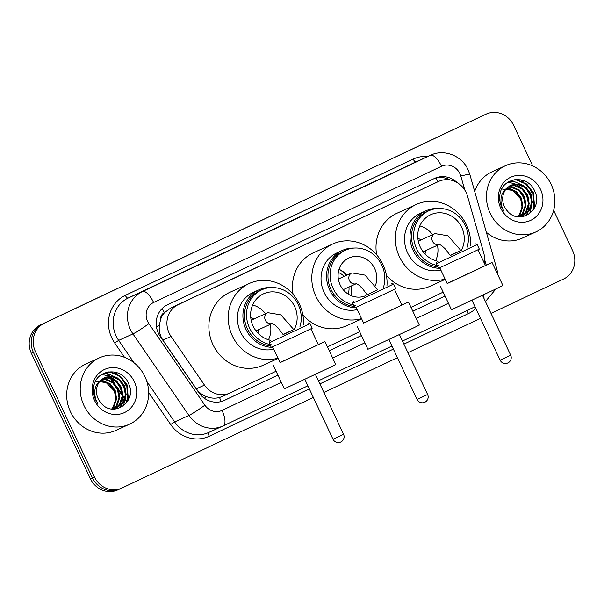 <?xml version="1.0" encoding="UTF-8"?>
<svg xmlns="http://www.w3.org/2000/svg" width="604" height="604" viewBox="0 0 604 604"><rect width="100%" height="100%" fill="white"/><g stroke="black" fill="none" stroke-linecap="round" stroke-linejoin="round"><path stroke-width="0.91" d="M484.295 263.11A21.865 20.242 65.5 0 0 483.729 252.97L467.511 196.149A21.865 20.242 65.5 0 0 466.167 192.578A21.865 20.242 65.5 0 0 438.821 181.336A21.865 20.242 65.5 0 0 438.564 181.457L178.142 304.688A21.865 20.242 65.5 0 0 171.045 336.428L204.477 385.11A21.865 20.242 65.5 0 0 229.928 393.053A21.865 20.242 65.5 0 0 230.184 392.932L276.066 371.226M160.626 319.365A21.865 20.242 -114.5 0 1 164.673 312.532L164.356 312.683A7.286 6.75 65.5 0 0 160.626 319.365L159.365 325.156C158.776 330.599 159.954 335.59 162.899 340.135L196.33 388.817C198.935 392.479 202.34 395.091 206.538 396.662C210.932 398.323 215.258 398.61 219.509 397.515L222.649 396.36M438.821 181.336L170.607 308.115L164.673 312.532M327.451 346.907L359.629 331.687M411.007 307.368L443.185 292.14M457.13 182.559A21.865 20.242 65.5 0 0 434.804 178.301A21.865 20.242 65.5 0 0 434.548 178.414L167.406 304.831A21.865 20.242 65.5 0 0 160.309 336.571L198.754 392.555A21.865 20.242 65.5 0 0 224.205 400.497A21.865 20.242 65.5 0 0 224.462 400.376L277.893 375.099L223.442 400.822M433.566 178.882A21.865 20.242 -114.5 0 1 450.305 179.984M553.641 210.351L572.577 250.592A21.865 20.242 -114.5 0 1 563.585 279.033L491.007 313.378M313.348 397.447L122 487.994A21.865 20.242 -114.5 0 1 121.744 488.115A21.865 20.242 -114.5 0 1 94.39 476.873L35.432 351.581A21.865 20.242 -114.5 0 1 44.424 323.14L486.016 114.179A21.865 20.242 -114.5 0 1 486.273 114.065A21.865 20.242 -114.5 0 1 513.619 125.307L532.743 165.949M480.467 318.368L407.942 352.683M397.402 357.674L323.887 392.464M119.992 488.908A21.865 20.242 -114.5 0 1 119.735 489.029L117.727 489.935A21.865 20.242 -114.5 0 1 90.381 478.693L31.423 353.408A21.865 20.242 -114.5 0 1 40.415 324.967L484.008 115.092A21.865 20.242 -114.5 0 1 484.265 114.971A21.865 20.242 -114.5 0 0 484.008 115.092L42.416 324.054L486.016 114.179M31.423 353.408L33.431 352.494A21.865 20.242 -114.5 0 1 42.416 324.054A21.865 20.242 -114.5 0 0 33.431 352.494L92.382 477.779L33.431 352.494L35.432 351.581M119.735 489.029A21.865 20.242 -114.5 0 1 92.382 477.779A21.865 20.242 -114.5 0 0 119.735 489.029L121.744 488.115M119.056 379.901A29.151 26.991 -114.5 0 1 123.292 386.568A29.151 26.991 -114.5 0 0 119.056 379.901M525.276 187.685A29.151 26.991 -114.5 0 1 529.504 194.345A29.151 26.991 -114.5 0 0 525.276 187.685M329.271 350.781L361.449 335.56M412.834 311.241L445.012 296.013L412.819 311.211M361.434 335.53L329.256 350.75M482 116.006A21.865 20.242 -114.5 0 1 482.256 115.885L486.273 114.065M490.154 213.25A36.436 33.741 -114.5 0 1 505.563 165.655A36.436 33.741 -114.5 0 1 551.142 184.394A36.436 33.741 -114.5 0 1 535.733 231.989A36.436 33.741 -114.5 0 1 490.154 213.25M474.706 191.483A36.436 33.741 -114.5 0 1 492.026 171.808L505.563 165.655M522.807 215.93L528.825 210.645L531.573 202.68L530.176 194.231L525.087 187.534L517.741 184.348L510.765 185.232M519.538 216.889L523.207 215.756L529.625 210.283L532.366 202.317L530.976 193.869L525.888 187.172L518.542 183.986L511.158 185.043L507.368 187.648A16.474 15.251 -114.5 0 0 504.355 206.485A16.474 15.251 -114.5 0 0 507.232 210.811C519.561 226.409 543.479 209.346 535.046 191.974C528.576 173.665 501.554 176.693 499.878 195.1C499.342 199.448 500.014 203.646 501.886 207.685L503.879 211.113L502.188 207.534C499.5 199.01 501.222 192.374 507.368 187.648M521.154 216.511L525.646 212.095L528.387 204.129L526.998 195.681L521.909 188.984L514.563 185.798L509.248 186.115M521.569 216.383L526.439 211.732L529.187 203.767L527.79 195.319L522.702 188.622L515.355 185.436L509.617 185.873M519.44 216.889L522.46 213.537L525.208 205.579L523.811 197.131L518.723 190.434L511.377 187.248L507.828 187.225M519.855 216.828L523.26 213.174L526.001 205.217L524.604 196.768L519.515 190.071L512.169 186.885L508.168 186.923M517.907 216.753L519.281 214.986L522.022 207.021L520.625 198.58L515.537 191.883L508.191 188.69L506.492 188.569M518.315 216.806L520.074 214.624L522.815 206.659L521.426 198.218L516.337 191.521L508.991 188.327L506.816 188.206M540.535 189.414A23.76 22.001 -114.5 0 1 530.765 220.317A23.76 22.001 -114.5 0 1 500.761 208.229A23.76 22.001 -114.5 0 1 510.531 177.327A23.76 22.001 -114.5 0 1 540.535 189.414M501.546 188.924L512.366 190.351L520.444 198.633M535.733 231.989L522.203 238.15A36.436 33.741 -114.5 0 1 486.341 232.268M526.159 215.703L527.526 212.804M527.813 211.996L528.968 205.443M520.844 187.346L515.816 184.22M515.144 183.948L510.629 182.778L507.292 182.65M529.625 213.733L532.147 203.993M524.03 185.904L513.815 181.328L509.534 181.275M534.638 207.572L533.377 192.706L526.658 184.001L516.994 179.886L513.981 179.735M525.261 204.114L523.426 197.229L519.274 190.894M528.447 202.665L526.612 195.779L522.46 189.445M531.633 201.223L529.791 194.329L525.639 187.995M533.891 208.961L532.977 192.88L526.265 184.182L516.601 180.067L513.068 179.947M354.797 307.73A30.245 28.003 -114.5 0 1 329.625 289.897A30.245 28.003 -114.5 0 1 342.415 250.388A30.245 28.003 -114.5 0 1 353.967 248.055M342.415 250.388L336.904 252.895A30.245 28.003 65.5 0 0 324.114 292.404A30.245 28.003 65.5 0 0 357.274 309.565M354.171 306.402A29.151 26.991 -114.5 0 1 330.916 289.293A29.151 26.991 -114.5 0 1 343.246 251.211L345.375 250.245A29.151 26.991 -114.5 0 1 381.841 265.239A29.151 26.991 -114.5 0 1 383.54 287.051M355.522 305.337A29.151 26.991 -114.5 0 1 333.046 288.327A29.151 26.991 -114.5 0 1 345.375 250.245M351.664 285.813A20.627 19.094 -114.5 0 1 350.977 295.552M365.337 295.832A20.627 19.094 -114.5 0 1 340.18 284.945A20.627 19.094 -114.5 0 1 348.908 258.006A20.627 19.094 -114.5 0 1 374.707 268.614A20.627 19.094 -114.5 0 1 375.25 285.873M361.524 318.595A40.083 37.108 -114.5 0 1 315.877 296.3A40.083 37.108 -114.5 0 1 332.827 243.941A40.083 37.108 -114.5 0 1 382.966 264.552A40.083 37.108 -114.5 0 1 386.968 285.458M293.099 294.352A40.083 37.108 -114.5 0 1 313.476 252.744L332.827 243.941M361.668 318.897L346.666 325.715A40.083 37.108 -114.5 0 1 302.838 314.85M339.04 269.316A20.627 19.094 -114.5 0 1 346.839 275.197M356.443 307.791A30.245 28.003 -114.5 0 1 355.205 307.761M351.354 285.956A20.846 19.298 -114.5 0 1 350.796 295.477M348.976 287.036A16.474 15.251 -114.5 0 1 348.131 294.042M338.98 269.512A20.846 19.298 -114.5 0 1 346.53 275.341M338.316 272.457A16.474 15.251 -114.5 0 1 344.152 276.421M357.047 326.198L367.904 349.278L413.521 327.919L419.342 325.073L408.485 301.992L363.6 323.004M401.841 305.005L408.485 301.992M367.164 294.737L377.794 289.739M353.4 301.336L352.706 303.276L377.13 291.906L393.589 284.039L391.649 283.336M394.457 289.308L401.886 305.096L386.492 312.464L363.638 323.095L356.209 307.308M352.706 303.276L354.873 307.889L379.304 296.526L395.756 288.652L393.589 284.039M467.103 247.512A29.151 26.991 65.5 0 0 465.405 225.692A29.151 26.991 65.5 0 0 428.938 210.705L426.832 211.664A29.151 26.991 65.5 0 0 414.503 249.739A29.151 26.991 65.5 0 0 437.726 266.84M428.938 210.705A29.151 26.991 65.5 0 0 416.609 248.788A29.151 26.991 65.5 0 0 439.085 265.798M438.262 208.471A30.321 28.071 65.5 0 0 425.948 210.781A30.321 28.071 65.5 0 0 413.128 250.388A30.321 28.071 65.5 0 0 438.398 268.267M425.948 210.781L420.429 213.287A30.321 28.071 65.5 0 0 407.609 252.895A30.321 28.071 65.5 0 0 440.867 270.094M445.08 279.056A40.083 37.108 -114.5 0 1 399.44 256.76A40.083 37.108 -114.5 0 1 416.39 204.401A40.083 37.108 -114.5 0 1 466.53 225.013A40.083 37.108 -114.5 0 1 470.531 245.919M376.654 254.812A40.083 37.108 -114.5 0 1 397.039 213.204L416.39 204.401M461.448 250.154A24.779 22.944 65.5 0 0 461.743 227.429A24.779 22.944 65.5 0 0 430.743 214.684A24.779 22.944 65.5 0 0 420.271 247.051A24.779 22.944 65.5 0 0 437.976 261.275M445.224 279.358L430.229 286.175A40.083 37.108 -114.5 0 1 386.401 275.311M438.617 268.282A30.321 28.071 65.5 0 0 440.037 268.327M419.795 225.904A24.047 22.265 -114.5 0 1 432.638 234.639M437.47 245.254A24.047 22.265 -114.5 0 1 435.612 260.679M421.018 239.924A10.932 10.125 65.5 0 0 417.87 238.391M424.929 253.922A10.932 10.125 65.5 0 0 425.85 250.539M460.905 250.517L451.203 255.107M440.61 286.658L451.467 309.739L497.084 288.38L502.906 285.533L492.041 262.453L447.156 283.465M485.405 265.466L492.041 262.453M450.229 255.432L460.852 250.433M436.964 261.796L436.262 263.737L460.693 252.366L477.145 244.492L475.205 243.797M478.021 249.769L485.45 265.556L470.055 272.925L447.202 283.555L439.772 267.768M436.262 263.737L438.436 268.35L462.86 256.987L479.319 249.112L477.145 244.492M299.977 326.59A29.151 26.991 65.5 0 0 298.278 304.778A29.151 26.991 65.5 0 0 261.811 289.784L259.705 290.743A29.151 26.991 65.5 0 0 247.383 328.825A29.151 26.991 65.5 0 0 270.607 345.926M261.811 289.784A29.151 26.991 65.5 0 0 249.49 327.866A29.151 26.991 65.5 0 0 271.966 344.876M271.143 287.557A30.321 28.071 65.5 0 0 258.822 289.867A30.321 28.071 65.5 0 0 246.002 329.467A30.321 28.071 65.5 0 0 271.272 347.345M258.822 289.867L253.31 292.374A30.321 28.071 65.5 0 0 240.49 331.974A30.321 28.071 65.5 0 0 273.748 349.172M277.961 358.134A40.083 37.108 -114.5 0 1 232.314 335.847A40.083 37.108 -114.5 0 1 249.263 283.48A40.083 37.108 -114.5 0 1 299.41 304.099A40.083 37.108 -114.5 0 1 303.412 324.997M278.104 358.436L263.11 365.254A40.083 37.108 -114.5 0 1 212.963 344.642A40.083 37.108 -114.5 0 1 229.913 292.283L249.263 283.48M294.329 329.233A24.779 22.944 65.5 0 0 294.624 306.507A24.779 22.944 65.5 0 0 263.623 293.763A24.779 22.944 65.5 0 0 253.144 326.137A24.779 22.944 65.5 0 0 270.849 340.362M271.498 347.36A30.321 28.071 65.5 0 0 272.91 347.406M252.676 304.982A24.047 22.265 -114.5 0 1 265.518 313.718M270.343 324.333A24.047 22.265 -114.5 0 1 268.493 339.758M253.899 319.01A10.932 10.125 65.5 0 0 250.743 317.47M257.81 333.008A10.932 10.125 65.5 0 0 258.723 329.618M293.786 329.595L284.084 334.186M273.484 365.737L284.348 388.817L329.965 367.459L335.779 364.612L324.922 341.539L280.037 362.543M318.285 344.552L324.922 341.539M283.11 334.518L293.733 329.512M269.837 340.875L269.142 342.815L293.567 331.453L310.026 323.578L308.085 322.876M310.894 328.848L318.323 344.642L302.929 352.004L280.082 362.634L272.653 346.847M269.142 342.815L271.317 347.428L295.741 336.066L312.2 328.191L310.026 323.578M83.933 405.473A36.436 33.741 -114.5 0 1 99.343 357.87A36.436 33.741 -114.5 0 1 144.93 376.609A36.436 33.741 -114.5 0 1 129.52 424.212A36.436 33.741 -114.5 0 1 83.933 405.473M129.52 424.212L115.983 430.365A36.436 33.741 -114.5 0 1 70.404 411.626A36.436 33.741 -114.5 0 1 85.813 364.031L99.343 357.87M116.587 408.145L122.612 402.86L125.36 394.903L123.963 386.454L118.875 379.757L111.529 376.564L104.545 377.447M113.325 409.112L116.987 407.972L123.412 402.498L126.153 394.54L124.756 386.092L119.668 379.395L112.321 376.209L104.945 377.266L101.155 379.871A16.474 15.251 -114.5 0 0 98.142 398.7A16.474 15.251 -114.5 0 0 101.019 403.027C113.348 418.625 137.259 401.569 128.833 384.197C122.363 365.881 95.334 368.916 93.665 387.323C93.129 391.671 93.801 395.862 95.674 399.901L97.659 403.336L95.976 399.757C93.28 391.226 95.009 384.597 101.155 379.871M114.934 408.734L119.433 404.31L122.174 396.345L120.777 387.904L115.689 381.2L108.343 378.013L103.027 378.338M115.356 408.606L120.226 403.948L122.967 395.982L121.578 387.541L116.489 380.845L109.143 377.651L103.397 378.096M113.227 409.104L116.247 405.76L118.988 397.794L117.599 389.346L112.51 382.649L105.164 379.463L101.615 379.44M113.635 409.051L117.04 405.397L119.788 397.432L118.392 388.991L113.303 382.287L105.957 379.101L101.955 379.146M111.687 408.976L113.061 407.209L115.809 399.244L114.413 390.796L109.324 384.099L101.978 380.913L100.279 380.784M112.102 409.021L113.862 406.847L116.602 398.882L115.205 390.433L110.124 383.736L102.771 380.55L100.604 380.429M134.315 381.63A23.76 22.001 -114.5 0 1 124.552 412.54A23.76 22.001 -114.5 0 1 94.549 400.452A23.76 22.001 -114.5 0 1 104.318 369.542A23.76 22.001 -114.5 0 1 134.315 381.63M95.326 381.139L106.153 382.566L114.224 390.848M119.947 407.926L121.313 405.02M121.6 404.212L122.748 397.659M114.632 379.569L109.603 376.443M107.278 373.74L108.939 376.164L104.417 375.001L101.072 374.865M123.412 405.956L125.934 396.209M117.818 378.119L107.595 373.551L103.314 373.491M128.418 399.788L127.157 384.922L120.445 376.224L110.781 372.102L107.769 371.958M119.048 396.337L117.214 389.444L113.061 383.11M122.235 394.888L120.4 388.002L116.247 381.66M125.413 393.438L123.578 386.552L119.426 380.218M127.67 401.184L126.764 385.103L120.045 376.405L110.381 372.283L106.855 372.162M156.504 327.164A21.865 1.548 -34.5 0 0 159.365 325.156M437.968 181.721A21.865 8.26 -115.3 0 0 435.99 178.097M221.139 401.584A21.865 8.26 -115.3 0 0 219.509 397.515M204.288 398.225A21.865 1.548 -34.5 0 0 206.538 396.662M164.356 312.683A21.865 8.26 -115.3 0 0 162.174 308.508M431.029 184.884L438.564 181.457M196.33 388.817L204.477 385.11M162.899 340.135L171.045 336.428M170.607 308.115L178.142 304.688M464.816 190.094L460.807 176.051A14.579 13.492 65.5 0 0 459.908 173.673A14.579 13.492 65.5 0 0 441.509 166.259L153.62 302.483A14.579 13.492 65.5 0 0 147.625 321.441A14.579 13.492 65.5 0 0 148.886 323.646L204.877 405.186A14.579 13.492 65.5 0 0 222.023 410.403L281.305 382.355M222.023 410.403A14.579 5.504 64.7 0 1 223.246 425.858L307.866 385.813L223.269 425.843A14.579 5.504 64.7 0 1 223.216 425.873A29.151 26.991 -114.5 0 1 222.876 426.031A29.151 26.991 -114.5 0 1 188.931 415.446L132.94 333.899A29.151 26.991 -114.5 0 1 130.411 329.497A29.151 26.991 -114.5 0 1 142.401 291.573L430.29 155.349A29.151 26.991 -114.5 0 1 430.629 155.19L416.345 161.691A29.151 26.991 65.5 0 0 415.997 161.849L128.116 298.074A29.151 26.991 65.5 0 0 116.127 335.998A29.151 26.991 65.5 0 0 118.656 340.399L134.012 362.77M124.53 357.326L114.669 342.966A32.797 30.366 -114.5 0 1 125.307 295.348L413.196 159.116A3.647 1.374 -115.3 0 0 415.997 161.849L430.29 155.349A14.579 5.504 64.7 0 1 441.509 166.259M114.669 342.966L118.656 340.399L132.94 333.899A14.579 1.034 -34.5 0 0 148.886 323.646M413.196 159.116A32.797 30.366 -114.5 0 1 427.753 156.496M475.801 308.463A32.797 30.366 -114.5 0 1 468.289 313.65L403.91 344.114M393.37 349.097L319.848 383.887M309.308 388.878L209.226 436.239A32.797 30.366 -114.5 0 1 170.66 424.506L148.644 392.449M44.424 323.14L40.415 324.967M94.39 476.873L90.381 478.693M153.62 302.483A14.579 5.504 64.7 0 0 142.401 291.573L128.116 298.074A3.647 1.374 -115.3 0 1 125.307 295.348M204.877 405.186A14.579 1.034 -34.5 0 1 188.931 415.446L174.647 421.939A29.151 26.991 65.5 0 0 208.584 432.532L223.246 425.858M146.817 381.418L174.647 421.939L170.66 424.506M474.993 306.734L402.468 341.049L474.993 306.734M391.928 346.039L318.406 380.822L391.928 346.039M486.22 265.088L484.619 259.486M332.683 358.036L364.861 342.808M416.247 318.497L448.425 303.268M208.878 432.396A3.647 1.374 -115.3 0 0 209.226 436.239M467.647 310.207A3.647 1.374 -115.3 0 0 468.289 313.65M483.54 294.805A14.579 5.504 64.7 0 1 484.046 298.587M495.386 269.558A14.579 0.883 -15.9 0 1 496.979 269.512L469.806 174.329A14.579 0.883 -15.9 0 0 460.807 176.051M223.948 400.611L224.462 400.376M106.832 372.17L107.799 373.574M107.988 373.853L109.535 376.111M110.215 377.1L110.826 377.983M111.362 378.761L114.503 383.344M118.414 389.029L122.197 394.54M122.99 395.703L124.741 398.255M125.609 399.516L126.259 400.46M515.174 179.547A29.151 26.991 -114.5 0 1 515.62 179.758M528.258 191.423A29.151 26.991 -114.5 0 1 529.633 193.967M520.029 179.614A29.883 27.663 -114.5 0 1 523.139 181.774M524.612 183.02A29.883 27.663 -114.5 0 1 532.116 193.144M338.361 279.056L351.875 272.91A5.829 5.398 65.5 0 0 351.807 272.94A5.829 5.398 65.5 0 0 349.406 280.528A5.829 5.398 65.5 0 0 356.307 283.684L343.185 289.671M424.34 396.058L427.617 394.488A5.829 5.829 0 0 1 424.831 402.234A5.829 5.829 0 0 1 417.062 399.448L424.34 396.058M418.293 241.162L434.933 233.597A5.829 5.398 65.5 0 0 434.865 233.627A5.829 5.398 65.5 0 0 432.464 241.215A5.829 5.398 65.5 0 0 439.365 244.371M507.405 356.745L510.674 355.175A5.829 5.829 0 0 1 507.889 362.921A5.829 5.829 0 0 1 500.12 360.135L507.405 356.745M251.173 320.248L267.814 312.676A5.829 5.398 65.5 0 0 267.738 312.713A5.829 5.398 65.5 0 0 265.345 320.294A5.829 5.398 65.5 0 0 272.245 323.45M340.279 435.824L343.548 434.253A5.829 5.829 0 0 1 340.769 442.007A5.829 5.829 0 0 1 333 439.221L340.279 435.824M108.962 371.762A29.151 26.991 -114.5 0 1 109.407 371.973M122.038 383.646A29.151 26.991 -114.5 0 1 123.412 386.19M113.816 371.83A29.883 27.663 -114.5 0 1 116.927 373.997M118.399 375.235A29.883 27.663 -114.5 0 1 125.904 385.367M222.393 396.481L229.928 393.053M469.806 174.329L468.085 169.747C461.947 155.764 444.174 148.629 430.629 155.19M485.427 301.532L495.899 288.946M498.021 275.152L496.979 269.512M126.228 401.335L125.473 400.233M124.545 398.889L122.914 396.518M122.219 395.507L119.116 390.984M112.971 382.03L110.54 378.489M110.071 377.81L109.279 376.654M107.104 373.491L106.296 372.313M351.875 272.91L364.937 275.099L377.908 289.92M399.433 334.601L427.617 394.488M388.885 339.569L417.062 399.448M356.164 283.654L358.565 284.877L362.332 288.334L367.277 294.926M434.933 233.597L447.964 235.771L460.92 250.532M482.498 295.296L510.674 355.175M423.125 251.777L439.395 244.378M471.951 300.263L500.12 360.135M439.221 244.341L441.622 245.564L445.39 249.022L450.342 255.613M267.814 312.676L280.845 314.85L293.793 329.618M315.379 374.382L343.548 434.253M255.998 330.864L272.276 323.457M304.824 379.342L333 439.221M272.102 323.427L274.503 324.65L278.27 328.108L283.223 334.699"/></g></svg>
